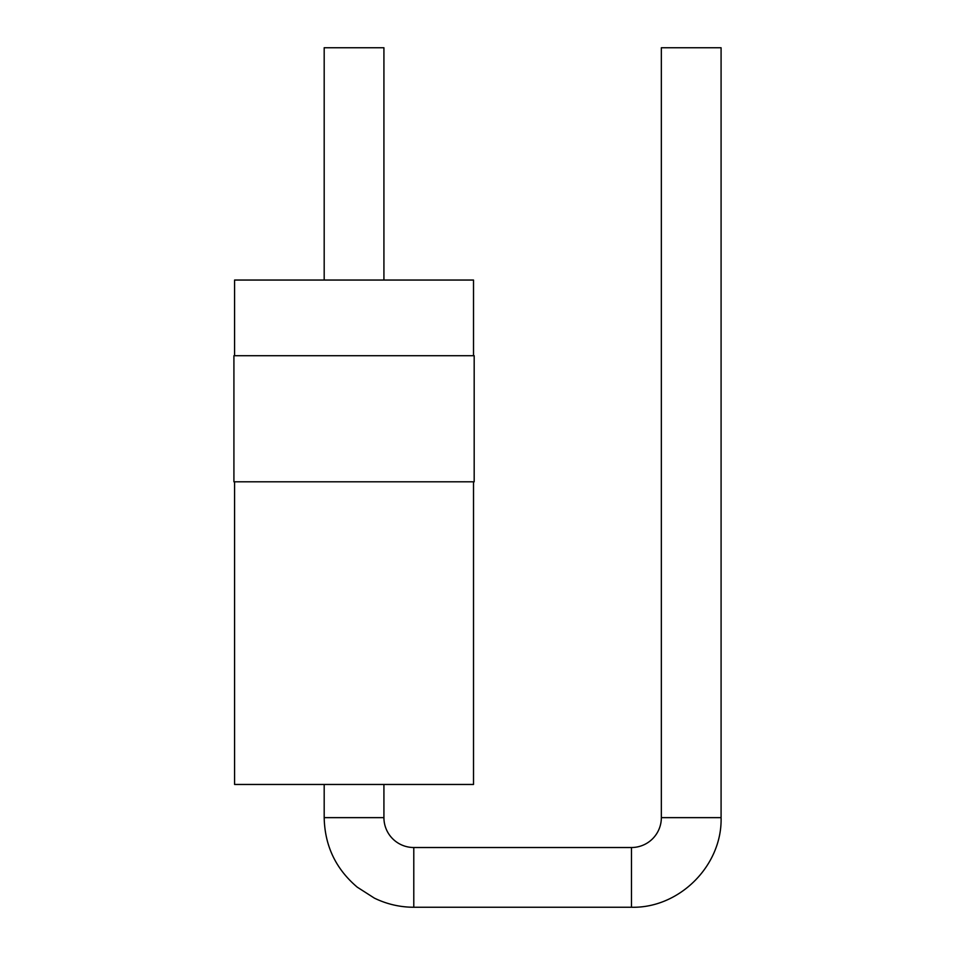 <?xml version="1.0" encoding="UTF-8"?>
<svg xmlns="http://www.w3.org/2000/svg" width="955" height="955" viewBox="0 0 955 955"><rect width="100%" height="100%" fill="white"/><g stroke="black" fill="none" stroke-linecap="round" stroke-linejoin="round"><path stroke-width="1.43" d="M233.915 481.809L474.181 481.809L474.181 355.714L233.915 355.714L233.915 481.809M234.584 481.809L234.584 784.461L473.513 784.461L473.513 481.809M473.513 355.714L473.513 280.042L234.584 280.042L234.584 355.714M383.922 784.461L383.922 817.647A29.868 29.868 0 0 0 413.79 847.515L631.482 847.515A29.868 29.868 0 0 0 661.349 817.647L661.349 47.75L721.085 47.75L721.085 817.647L661.349 817.647M383.922 280.042L383.922 47.75L324.187 47.75L324.187 280.042M383.922 817.647L324.187 817.647L324.187 784.461M324.187 817.647C324.772 845.772 335.778 868.931 357.218 887.135L374.36 898.118C386.811 904.158 399.954 907.214 413.79 907.25L413.79 847.515M631.482 847.515L631.482 907.25L413.79 907.25M721.085 817.647C722.314 865.528 679.363 908.48 631.482 907.25"/></g></svg>
